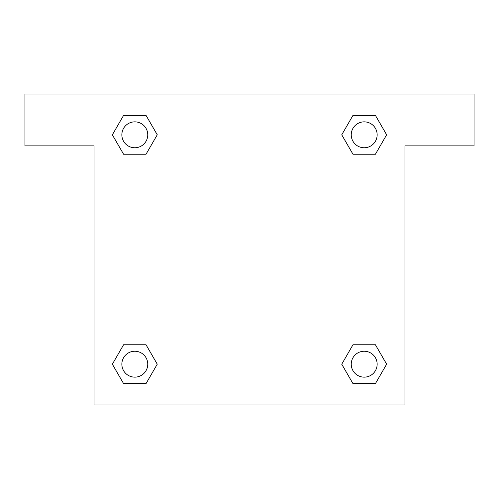 <?xml version="1.0" encoding="UTF-8"?>
<svg xmlns="http://www.w3.org/2000/svg" width="499" height="499" viewBox="0 0 499 499"><rect width="100%" height="100%" fill="white"/><g stroke="black" fill="none" stroke-linecap="round" stroke-linejoin="round"><path stroke-width="0.75" d="M361.22 154.241L375.41 154.241L352.974 154.241L341.753 134.805L352.974 115.375L375.41 115.375L386.631 134.805L375.41 154.241L352.974 154.241L361.22 154.241L352.974 154.241L341.728 134.824M123.59 154.241L146.026 154.241L123.59 154.241L112.369 134.805L123.59 115.375L146.026 115.375L157.247 134.805L146.026 154.241L123.59 154.241L112.344 134.824M137.78 344.759L123.59 344.759L146.026 344.759L157.247 364.195L146.026 383.625L123.59 383.625L112.369 364.195L123.59 344.759L146.026 344.759L137.78 344.759L146.026 344.759L157.272 364.176M375.41 344.759L352.974 344.759L375.41 344.759L386.631 364.195L375.41 383.625L352.974 383.625L341.753 364.195L352.974 344.759L375.41 344.759L386.656 364.176M474.05 94.043L24.95 94.043L24.95 145.864L94.043 145.864L94.043 404.957L404.957 404.957L404.957 145.864L474.05 145.864L474.05 94.043M146.026 115.375L123.59 115.375L146.026 115.375L157.272 134.792M123.59 383.625L146.026 383.625L123.59 383.625L112.344 364.208M352.974 383.625L375.41 383.625L352.974 383.625L341.728 364.208M375.41 115.375L352.974 115.375L375.41 115.375L386.656 134.792M377.15 364.195A12.955 12.955 0 0 0 357.714 352.974A12.955 12.955 0 0 0 357.714 375.41A12.955 12.955 0 0 0 377.15 364.195M147.76 364.195A12.955 12.955 0 0 0 128.33 352.974A12.955 12.955 0 0 0 128.33 375.41A12.955 12.955 0 0 0 147.76 364.195M377.15 134.805A12.955 12.955 0 0 0 357.714 123.59A12.955 12.955 0 0 0 357.714 146.026A12.955 12.955 0 0 0 377.15 134.805M147.76 134.805A12.955 12.955 0 0 0 128.33 123.59A12.955 12.955 0 0 0 128.33 146.026A12.955 12.955 0 0 0 147.76 134.805M352.974 344.759L361.22 344.759M146.026 154.241L137.78 154.241"/></g></svg>
